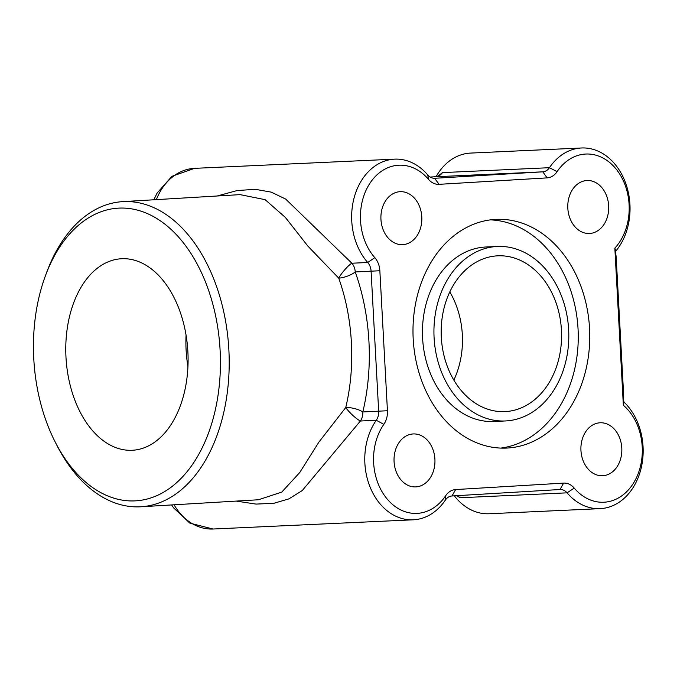 <?xml version="1.0" encoding="UTF-8"?>
<svg xmlns="http://www.w3.org/2000/svg" width="677" height="677" viewBox="0 0 677 677"><rect width="100%" height="100%" fill="white"/><g stroke="black" fill="none" stroke-linecap="round" stroke-linejoin="round"><path stroke-width="1.02" d="M457.55 495.632L460.038 497.756L456.814 495.682M624.025 402.104L623.178 398.584C623.585 399.523 623.754 398.635 623.695 395.91L616.18 257.252C615.952 254.552 615.689 253.714 615.393 254.738L615.85 251.057L614.843 248.129A53.026 40.916 87.4 0 0 617.187 170.418A53.026 40.916 87.4 0 0 557.086 171.662A18.719 14.437 -92.6 0 1 547.101 177.882L439.111 184.33A18.719 14.437 -92.6 0 1 428.516 179.346A53.026 40.916 87.4 0 0 370.463 182.451A53.026 40.916 87.4 0 0 374.813 257.666A18.719 14.437 -92.6 0 1 379.856 270.749L387.439 410.744A18.719 14.437 -92.6 0 1 383.842 424.344A53.026 40.916 87.4 0 0 387.642 499.592A53.026 40.916 87.4 0 0 445.652 495.767A18.719 14.437 -92.6 0 1 455.638 489.556L563.636 483.107A18.719 14.437 -92.6 0 1 574.223 488.092A53.026 40.916 87.4 0 0 634.07 482.168A53.026 40.916 87.4 0 0 623.356 405.244L624.025 402.104A59.263 45.731 -92.6 0 1 641.373 467.223A59.263 45.731 -92.6 0 1 600.127 508.647A59.263 45.731 -92.6 0 1 567.072 492.839A12.474 9.63 87.4 0 0 560.107 489.513A12.474 9.63 87.4 0 0 560.006 489.513L452.016 495.97A12.474 9.63 87.4 0 0 445.356 500.108A59.263 45.731 -92.6 0 1 413.249 519.809A59.263 45.731 -92.6 0 1 369.38 485.231A59.263 45.731 -92.6 0 1 376.268 420.282A12.474 9.63 87.4 0 0 378.671 411.218L371.089 271.215A12.474 9.63 87.4 0 0 367.721 262.498A59.263 45.731 -92.6 0 1 354.02 198.192A59.263 45.731 -92.6 0 1 394.691 159.146A59.263 45.731 -92.6 0 1 427.746 174.962A12.474 9.63 87.4 0 0 434.71 178.288A12.474 9.63 87.4 0 0 434.812 178.279L542.802 171.831L434.355 176.815C436.868 176.553 438.518 175.995 439.297 175.14L442.428 172.61C440.659 175.335 437.968 176.731 434.355 176.815L430.14 177.044M615.469 254.197L615.393 254.738M623.178 398.584L623.305 399.083M623.356 405.244L614.843 248.129M547.101 177.882L542.802 171.831A12.474 9.63 87.4 0 0 549.462 167.693A59.263 45.731 -92.6 0 1 581.56 147.984A59.263 45.731 -92.6 0 1 626.25 184.872A59.263 45.731 -92.6 0 1 615.85 251.057M45.257 276.241A146.604 93.248 -93.4 0 0 55.15 441.929A146.604 93.248 -93.4 0 0 213.221 418.318A146.604 93.248 -93.4 0 0 119.008 208.118A146.604 93.248 -93.4 0 0 45.257 276.241L46.586 272.619A152.841 97.217 86.6 0 1 122.63 201.644A152.841 97.217 86.6 0 1 123.476 201.602A152.841 97.217 86.6 0 1 228.826 349.078A152.841 97.217 86.6 0 1 140.85 506.777L258.445 499.761L281.767 492.094L299.759 472.512L318.892 442.115L345.735 407.562A152.841 97.217 -93.4 0 0 338.72 278.137L307.925 246.157L285.347 217.402L265.122 199.664L240.081 194.629M217.139 196L237.06 190.575L255.195 189.298L271.249 192.133L285.686 199.08L351.862 263.226L367.721 262.498L374.813 257.666M379.856 270.749L355.23 271.951A12.474 4.003 160.4 0 1 338.72 278.137A12.474 2.437 129.5 0 1 351.862 263.226A12.474 9.63 87.4 0 1 355.23 271.951A165.315 105.155 86.6 0 1 362.813 411.946L387.439 410.744M383.842 424.344L376.268 420.282L360.409 421.009A12.474 2.327 -135.8 0 1 345.735 407.562A12.474 4.155 -166.5 0 1 362.813 411.946A12.474 9.63 87.4 0 1 360.409 421.009L302.255 490.563L288.867 498.881L273.779 503.324L255.991 504.086L236.18 501.09M140.85 506.777A152.841 97.217 86.6 0 1 56.902 445.356L55.15 441.929M561.436 330.131A77.982 60.168 87.4 0 0 497.79 255.821A77.982 60.168 87.4 0 0 441.269 336.477A77.982 60.168 87.4 0 0 504.949 411.616A77.982 60.168 87.4 0 0 561.436 330.131M453.844 380.085A77.982 60.168 87.4 0 0 462.332 334.683A77.982 60.168 87.4 0 0 449.79 291.905M121.75 258.724A95.914 61.006 -93.4 0 0 121.217 258.758A95.914 61.006 -93.4 0 0 66.033 358.133A95.914 61.006 -93.4 0 0 132.65 450.247A95.914 61.006 -93.4 0 0 187.859 351.278A95.914 61.006 -93.4 0 0 121.75 258.724M186.057 335.09A95.914 61.006 -93.4 0 0 187.944 366.731M568.646 329.699A87.341 67.387 87.4 0 0 497.358 246.47A87.341 67.387 87.4 0 0 434.05 336.808A87.341 67.387 87.4 0 0 505.38 420.959A87.341 67.387 87.4 0 0 568.646 329.699M497.358 246.47L485.866 247.003A87.341 67.387 87.4 0 0 422.558 337.341A87.341 67.387 87.4 0 0 493.888 421.492L505.38 420.959M500.87 448.089A114.472 88.332 87.4 0 0 578.048 328.98A114.472 88.332 87.4 0 0 490.376 219.873M589.549 328.447A114.472 88.332 87.4 0 0 496.114 219.365A114.472 88.332 87.4 0 0 413.139 337.772A114.472 88.332 87.4 0 0 506.624 448.072A114.472 88.332 87.4 0 0 589.549 328.447M394.073 461.646A26.513 20.454 -92.6 0 1 413.275 433.94A26.513 20.454 -92.6 0 1 434.913 459.209A26.513 20.454 -92.6 0 1 415.712 486.907A26.513 20.454 -92.6 0 1 394.073 461.646M380.948 219.39A26.513 20.454 -92.6 0 1 400.158 191.684A26.513 20.454 -92.6 0 1 421.796 216.953A26.513 20.454 -92.6 0 1 402.595 244.651A26.513 20.454 -92.6 0 1 380.948 219.39M580.951 450.484A26.513 20.454 -92.6 0 1 600.152 422.778A26.513 20.454 -92.6 0 1 621.808 448.326A26.513 20.454 -92.6 0 1 602.589 475.745A26.513 20.454 -92.6 0 1 580.951 450.484M567.825 208.228A26.513 20.454 -92.6 0 1 587.035 180.522A26.513 20.454 -92.6 0 1 608.682 206.07A26.513 20.454 -92.6 0 1 589.464 233.489A26.513 20.454 -92.6 0 1 567.825 208.228M436.106 176.612A59.263 45.731 -92.6 0 1 470.566 153.087L581.56 147.984M600.127 508.647L489.132 513.75A59.263 45.731 -92.6 0 1 454.36 495.826M442.428 172.61L549.462 167.693L557.086 171.662M574.223 488.092L567.072 492.839L460.038 497.756M563.636 483.107L560.006 489.513M434.609 178.288L439.111 184.33M455.638 489.556L452.016 495.97M427.746 174.962L428.516 179.346M445.652 495.767L445.356 500.108M394.691 159.146L194.502 168.353A59.263 45.731 87.4 0 0 156.353 199.63M174.074 504.797A59.263 45.731 87.4 0 0 213.06 529.016L189.865 523.143L173.557 507.826L171.662 504.94M194.502 168.353L171.941 176.325L157.106 193.072L153.814 199.783M122.63 201.644L240.217 194.621M413.249 519.809L213.06 529.016"/></g></svg>
